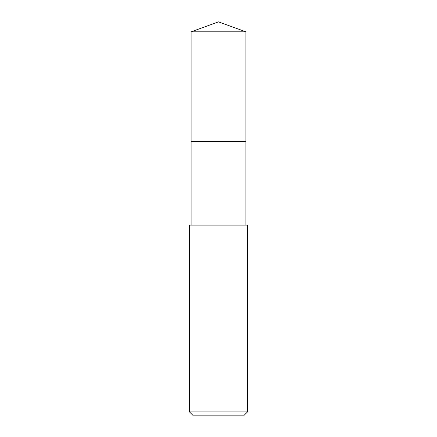 <?xml version="1.0" encoding="UTF-8"?>
<svg xmlns="http://www.w3.org/2000/svg" width="437" height="437" viewBox="0 0 437 437"><rect width="100%" height="100%" fill="white"/><g stroke="black" fill="none" stroke-linecap="round" stroke-linejoin="round"><path stroke-width="0.66" d="M245.884 225.093L245.884 31.814L191.116 31.814L191.116 141.342L245.884 141.342L191.116 141.342L191.116 31.814L218.5 21.85L191.116 31.814M218.5 225.093L189.511 225.093L189.511 411.927L247.489 411.927L247.489 225.093L218.5 225.093M189.511 411.927L192.728 415.15L244.272 415.15L247.489 411.927M218.5 21.85L245.884 31.814M191.116 225.093L191.116 141.342"/></g></svg>
